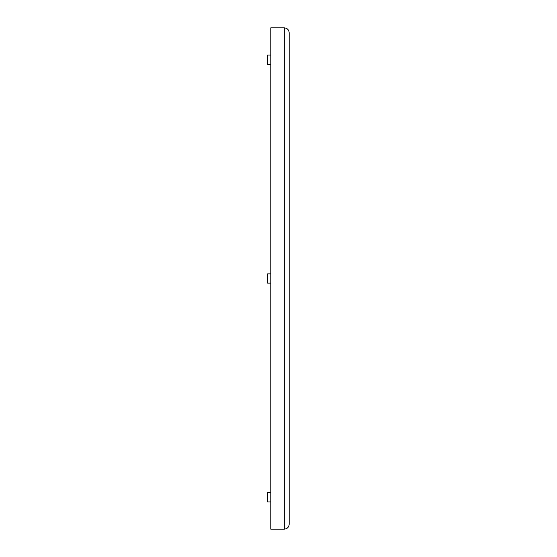 <?xml version="1.0" encoding="UTF-8"?>
<svg xmlns="http://www.w3.org/2000/svg" width="557" height="557" viewBox="0 0 557 557"><rect width="100%" height="100%" fill="white"/><g stroke="black" fill="none" stroke-linecap="round" stroke-linejoin="round"><path stroke-width="0.84" d="M267.604 493.871L267.604 500.764M270.786 501.941L267.604 501.941L267.604 492.694L270.786 492.694M289.18 491.866L289.18 502.769M267.604 56.236L267.604 63.129M270.786 64.306L267.604 64.306L267.604 55.059L270.786 55.059M289.18 54.231L289.18 65.134M267.604 275.054L267.604 281.946M270.786 283.123L267.604 283.123L267.604 273.877L270.786 273.877M289.18 273.048L289.18 283.952M289.18 32.724C288.867 29.786 287.245 28.163 284.307 27.85L284.307 529.15L270.786 529.15L270.786 27.85L284.307 27.85C287.245 28.163 288.867 29.786 289.18 32.724L289.18 524.276C288.867 527.214 287.245 528.837 284.307 529.15C287.245 528.837 288.867 527.214 289.18 524.276"/></g></svg>
